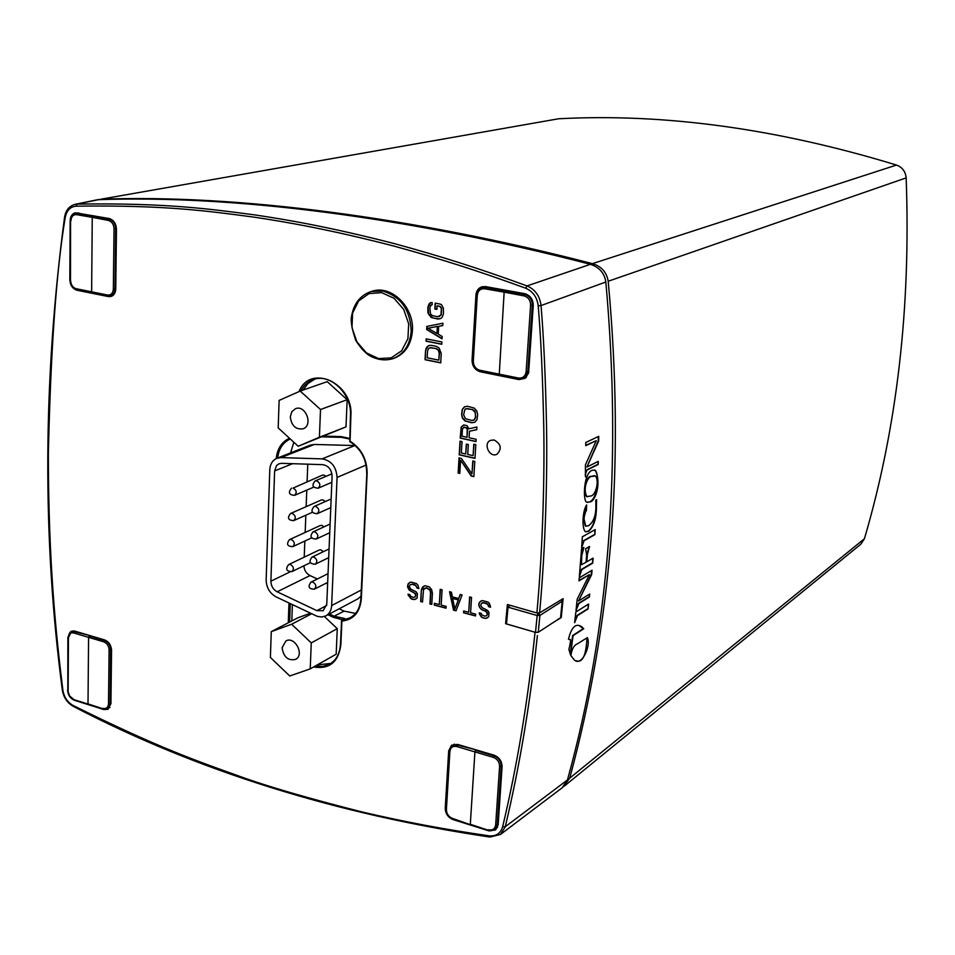 <?xml version="1.0" encoding="UTF-8"?>
<svg xmlns="http://www.w3.org/2000/svg" width="955" height="955" viewBox="0 0 955 955"><rect width="100%" height="100%" fill="white"/><g stroke="black" fill="none" stroke-linecap="round" stroke-linejoin="round"><path stroke-width="1.43" d="M291.514 488.148C287.944 492.494 288.959 494.893 294.57 495.347C297.112 492.696 296.647 490.261 293.161 488.041L322.36 475.172L323.996 475.053L325.965 476.342M290.547 513.515C287.049 517.897 288.1 520.272 293.686 520.63C296.169 517.992 295.692 515.581 292.242 513.396L290.547 513.515L321.31 499.99L322.993 499.859L325.261 501.566M289.544 539.611C286.13 544.04 287.216 546.391 292.791 546.654C295.202 544.04 294.701 541.64 291.299 539.48L289.544 539.611L320.235 525.525L321.954 525.393L324.031 526.838M288.601 564.62C285.259 569.085 286.369 571.412 291.932 571.591C294.271 568.989 293.758 566.613 290.392 564.477L288.601 564.62L319.209 549.996L320.964 549.853L323.303 551.704M274.61 470.922L276.616 465.479L279.027 463.772L281.582 463.33L322.754 464.667C328.508 465.718 331.612 469.574 332.089 476.259L326.765 604.264L323.124 610.711L316.881 610.639L277.141 591.802C273.118 589.545 271.041 586 270.898 581.165L274.61 470.922L292.588 463.688M307.773 464.178L307.104 481.595M306.782 490.13L306.149 506.651M305.827 515.223L305.17 532.448M304.836 541.055L304.215 557.159M303.905 565.79C304.251 570.278 306.292 573.537 310.017 575.567L317.358 578.993M326.264 583.147L327.613 583.78M276.89 458.305C272.521 460.262 270.158 464.082 269.788 469.776L266.147 579.9C266.385 587.612 269.716 593.282 276.126 596.899L317.299 616.369L321.751 617.002L325.858 615.88C329.403 613.838 331.337 610.412 331.648 605.577L337.067 477.44C336.315 466.732 331.325 460.549 322.121 458.877L280.937 457.612L276.89 458.305L310.327 445.137L314.314 444.457L355.284 445.567M360.99 596.254L357.886 598.857L325.858 615.88M290.32 416.786L291.812 411.689L295.501 408.68C305.648 404.443 313.515 425.417 303.045 428.807C295.68 429.726 291.442 425.727 290.32 416.786M320.51 409.528L319.412 437.247L298.187 446.26L278.192 427.876L279.123 400.42L300.216 391.073L320.51 409.528L347.166 399.691L345.996 426.885L319.412 437.247M345.996 426.885L298.187 446.26M347.166 399.691L327.207 381.654L300.216 391.073M282.095 647.765L285.855 640.984C294.701 635.66 304.896 654.843 295.632 659.368C288.112 660.991 283.599 657.124 282.095 647.765M311.258 642.894L310.232 668.882L289.735 675.997L270.396 657.422L271.268 631.649L291.633 624.224L311.258 642.894L337.27 628.677L336.172 654.211L310.232 668.882M310.423 613.194L297.817 617.813L271.268 631.649M311.617 613.767L291.633 624.224M324.39 616.5L337.27 628.677M510.161 605.303L508.036 607.165L506.496 623.925L535.54 632.389L538.262 632.282L560.549 617.754L562.197 601.22L561.254 599.764M108.297 296.575L110.792 296.539C113.872 295.572 115.531 293.042 115.758 288.947L116.45 229.152C116.068 223.434 113.621 219.901 109.121 218.516L75.469 212.786C72.15 213.669 70.384 216.296 70.157 220.653L69.822 279.779C70.228 285.33 72.616 288.816 76.985 290.248L108.297 296.575L113 295.441M67.578 690.059C67.96 695.073 70.216 698.475 74.335 700.254L103.892 709.565L107.951 709.326L110.935 703.62L111.556 650.295C111.186 645.15 108.882 641.7 104.632 639.946L74.788 631.1L71.112 631.279L67.865 637.26L67.817 689.94M445.245 808.205C445.424 813.66 448.014 817.444 453.016 819.557L489.079 830.922L495.645 829.919L498.152 824.75L502.079 766.77C501.924 761.147 499.262 757.303 494.105 755.214L457.6 744.411L451.572 745.222L448.683 750.845L445.245 808.205L445.949 807.667M519.031 379.613L525.369 378.204L528.604 372.904L533.26 305.576C533.117 299.273 530.276 295.31 524.725 293.674L485.558 286.596L481.821 286.81C478.324 288.112 476.366 290.869 475.948 295.071L472.057 360.095C472.236 366.207 474.993 370.098 480.353 371.793L519.031 379.613L520.153 379.147M560.585 617.372L561.242 617.563L563.128 598.63L539.599 612.883L536.889 612.967L507.38 604.515L505.613 623.699L535.504 632.377L537.176 615.533L538.166 613.158M536.889 612.967C542.977 546.773 544.648 472.904 543.729 425.56C542.703 376.998 540.864 337.103 538.226 305.875C537.14 297.291 532.95 291.406 525.632 288.195C476.521 270.337 441.222 259.056 393.388 245.936C329.069 229.307 285.175 221.799 254.149 217.167C208.679 211.151 165.704 204.931 76.03 206.173C70.109 206.769 66.492 210.673 65.155 217.859C56.321 271.136 50.711 349.84 48.347 453.971C48.407 564.19 56.261 636.639 62.887 690.25C64.069 697.15 67.411 702.188 72.902 705.363C158.387 747.825 196.885 760.944 239.562 776.284C266.863 786.252 307.725 798.153 362.16 811.989C407.833 822.542 442.213 828.976 489.247 835.864C496.194 836.425 500.659 833.369 502.664 826.696C517.156 765.659 527.936 700.851 535.027 632.27M409.85 594.667L408.024 594.177L408.274 595.347L411.784 599.191L414.565 599.561L417.132 598.033L417.371 593.688L416.213 591.921L410.769 589.044L409.337 586.836L410.065 584.818L412.274 584.293L415.938 585.606L417.049 588.101L418.887 588.578L417.836 584.997L416.356 583.505L410.829 582.084L408.274 583.624L407.487 586.716L409.17 590.083L414.601 592.971L415.735 595.096L415.33 596.827L413.431 597.424L410.698 596.35L409.85 594.667M421.298 590.309L420.678 601.531L422.528 602.02L423.531 589.414L426.431 587.958L429.762 589.927L430.55 592.709L429.917 603.966L431.779 604.443L432.412 593.198L431.66 589.689L429.308 586.859L424.987 585.737L422.397 587.277L421.298 590.309L420.94 601.387L422.54 601.805M434.25 605.1L446.045 608.204L446.152 606.377L441.174 605.076L442.058 589.784L440.183 589.307L439.312 604.587L434.358 603.285L434.25 605.1L446.057 607.989M453.53 610.161L456.036 610.818L462.089 594.965L460.203 594.476L458.675 598.546L452.407 596.911L451.417 592.207L449.542 591.718L453.53 610.161L456.108 610.627M463.557 612.8L475.53 615.951L475.638 614.113L470.588 612.788L471.543 597.412L469.645 596.923L468.702 612.298L463.664 610.973L463.557 612.8L475.542 615.736M481.153 613.337L479.255 612.835L479.506 614.017L481.559 617.157L483.123 617.945L486 618.327L488.685 616.799L488.972 612.394L487.79 610.591L482.168 607.631L480.699 605.375L481.463 603.333L483.755 602.808L487.551 604.169L488.685 606.712L490.595 607.201L489.533 603.56L488.017 602.044L482.287 600.564L479.613 602.104L478.765 605.255L480.484 608.681L486.107 611.642L487.265 613.814L486.823 615.557L484.854 616.166L482.012 615.044L481.153 613.337M461.599 414.375L462.399 418.051L464.954 420.928L471.675 422.755L474.79 422.265L476.999 419.615L477.643 414.685L476.843 410.996L474.277 408.107L467.532 406.293L464.428 406.806L462.232 409.456L461.599 414.375L462.662 417.932L465.216 420.821L471.925 422.647L474.826 422.229M469.072 437.724L469.454 431.218L476.736 429.69L476.891 427.004L468.917 428.771L467.067 425.655L463.7 424.927L461.193 427.1L460.203 438.106L476.008 441.58L476.151 439.276L469.072 437.724M473.799 444.194L473.095 455.642L467.723 454.449L468.32 444.529L466.303 444.087L465.706 453.995L461.361 453.016L462.029 441.604L460.024 441.15L459.212 454.855L474.981 458.388L475.817 444.636L473.799 444.194M461.372 458.412L459.033 457.887L458.149 473.035L459.809 473.417L460.596 460.167L471.185 476.02L473.871 476.629L474.79 461.432L472.773 460.979L471.985 473.895L461.372 458.412M440.231 304.096L435.194 303.153L434.871 309.026L436.889 309.408L437.08 305.887L439.766 306.388L441.365 308.274L440.995 314.935L437.844 316.714L432.806 315.747L430.526 314.135L429.857 307.689L431.015 305.134L432.042 304.932L432.173 302.58L430.466 302.663L429.046 303.976L427.852 307.307L427.9 312.846L431.027 317.382L437.712 319.054L440.804 318.457L442.237 317.156L443.442 313.813L443.407 308.262L441.556 304.74L440.231 304.096M426.825 326.419L426.67 329.535L442.046 338.822L442.177 336.482L438.238 334.143L438.667 326.347L442.786 325.56L442.917 323.208L426.825 326.419M441.879 341.938L426.169 338.846L426.037 341.174L441.747 344.266L441.879 341.938M425.548 350.461L425.047 359.725L440.709 362.888L441.234 353.589L439.169 348.074L436.22 346.319L431.206 345.328L428.138 345.889L425.548 350.461L425.309 359.629L440.721 362.733M494.153 439.992L490.524 440.351C482.776 443.454 489.521 458.125 496.922 454.258C502.091 448.886 501.16 444.135 494.153 439.992M427.171 357.803L427.542 350.855L428.688 348.348L431.075 347.644L436.089 348.647L438.369 350.27L439.216 353.183L438.834 360.154L427.171 357.803M428.079 328.233L437.306 326.479L436.924 333.486L428.079 328.233L437.569 326.383L436.924 333.486M467.484 430.013L467.043 437.283L462.017 436.184L462.447 428.914L464.596 427.064L467.21 428.795L467.043 437.283M463.617 414.804L464.966 409.253L467.401 408.597L472.462 409.671L475.375 412.632L475.423 417.335L474.253 419.806L471.818 420.451L465.431 418.696L463.617 414.804M454.867 609.039L452.634 598.451L458.281 599.919L454.867 609.039L458.531 599.776L452.634 598.451M339.168 608.801L344.087 611.116L355.57 613.397M293.83 442.249L290.583 452.909M292.385 604.634L291.788 620.953M317.37 664.847L330.824 663.427M314.517 379.266L307.94 383.528L303.057 390.082M329.415 613.981L334.119 616.214L344.898 618.53L344.098 618.936M344.898 618.53L342.248 619.879L341.89 621.096L340.851 644.84C338.488 662.101 329.403 669.491 313.598 666.984M299.022 391.598C310.184 363.234 353.66 383.122 350.879 415.891L350.067 441.64C361.145 448.719 366.732 459.116 366.851 472.821L360.859 598.952L366.839 473.155M341.615 620.583L350.031 617.825C356.418 614.459 360.023 608.168 360.859 598.952L361.288 599.203C359.904 612.477 353.434 619.771 341.89 621.096L341.615 620.583M505.613 623.699L506.568 623.102M561.242 617.563L552.85 622.779M509.158 605.028L509.099 605.721M539.599 612.883C545.723 546.642 547.418 472.713 546.523 425.321C545.496 376.724 543.67 336.793 541.043 305.552C539.838 296.014 535.17 289.472 527.053 285.915C477.906 268.069 442.559 256.8 394.678 243.704C330.299 227.087 286.369 219.602 255.319 214.982C209.802 208.99 166.791 202.794 77.033 204.095L75.242 204.298C69.214 205.934 65.644 210.327 64.546 217.454L64.57 217.239M489.247 835.864L490.357 836.938L500.48 834.455L505.267 826.755C519.544 766.698 530.24 702.987 537.379 635.624M502.664 826.696L505.267 826.755L567.461 779.937C609.326 628.712 622.123 462.733 605.84 282.012C604.563 273.261 599.43 267.364 590.441 264.308C406.293 216.678 233.056 194.939 98.532 199.679L96.694 199.893M538.226 305.875L541.043 305.552L605.84 282.012M592.709 470.206L595.263 470.29C601.59 482.955 595.538 500.36 590.572 501.805L586.919 502.199C582.598 502.187 583.433 471.77 592.709 470.206M588.077 608.92L577.477 615.605L574.635 622.672L575.841 612.024L588.638 604.014L588.077 608.92L588.161 604.312M589.402 596.994L578.873 603.524L576.008 610.555L577.214 599.107L589.45 574.612L578.969 580.891L579.231 577.882L592.052 570.242L591.658 574.588L578.503 600.982L589.724 594.058L589.402 596.994L589.247 594.344M592.685 563.128L581.882 569.502L579.351 576.557L581.535 549.03L583.911 547.394L581.786 555.5L581.452 564.692L586.072 562.232L586.657 554.867L585.606 548.731L589.557 546.463L587.397 554.437L586.812 561.803L593.103 558.114L592.685 563.128L592.637 558.389M594.881 534.657L584.054 540.769L581.631 547.788L582.359 536.782L595.216 529.583L594.881 534.657L594.762 529.846M595.801 500.062L596.589 499.632L596.35 510.531C595.813 520.415 593.198 527.351 588.531 531.314L585.331 531.637C581.476 527.912 582.777 510.185 586.657 504.92L586.382 510.746C585.272 511.414 584.496 514.148 584.042 518.935L585.702 526.062L588.387 525.835C593.186 522.433 595.693 516.369 595.884 507.642L595.801 500.062M598.212 464.488L587.576 469.8C586.275 469.967 585.558 472.307 585.451 476.82L585.427 464.882L596.278 440.649L585.737 445.663L585.773 442.487L598.737 436.351L598.678 440.947L586.955 466.995L598.284 461.372L598.212 464.488L597.842 461.599M570.911 655.608C571.842 649.054 574.003 645.138 577.381 643.873L587.361 637.63C591.384 646.141 581.106 667.7 573.967 659.571L570.911 655.608M568.476 639.229C571.496 626.91 575.961 622.779 581.846 626.826L583.768 628.736L573.06 635.66L570.529 654.82L568.882 649.424C570.78 641.82 570.971 638.501 569.467 639.48L568.476 639.229M590.823 495.979C595.574 495.812 599.704 480.401 595.311 475.912L591.539 476.509C587.397 476.473 582.49 489.629 586.979 496.624L590.823 495.979M500.48 834.455L562.185 787.768L567.461 779.937M525.632 288.195L527.053 285.915L590.441 264.308M587.373 502.402L590.13 501.709C598.379 497.03 599.513 472.486 594.822 470.194L594.368 470.003M587.313 496.791L586.537 496.528C582.192 491.288 587.05 474.957 591.097 476.414L594.547 475.662M574.958 619.867L577.047 615.498L587.647 608.812M576.295 607.893L578.444 603.417L588.972 596.887M578.503 600.982L591.229 574.48L591.587 570.517M579.005 580.497L589.45 574.612M579.59 573.848L581.44 569.395L592.255 563.02M586.812 561.803L586.967 554.33L589.092 546.726M581.356 564.596L581.356 555.404L583.445 547.716M581.846 544.565L583.624 540.661L594.44 534.549M586.036 526.229L585.26 525.966L583.601 518.84L585.94 510.65L586.191 505.422M585.761 531.84L588.101 531.219C592.577 527.852 595.18 520.917 595.92 510.436L596.171 499.859M585.188 474.563L587.134 469.705L597.77 464.393M586.955 466.995L598.236 440.852L598.296 436.566M585.737 445.352L596.278 440.649M576.104 660.729C582.514 663.212 586.131 655.56 586.979 637.773M570.195 654.02L572.63 635.541L583.338 628.629L579.231 625.609M425.978 348.587L425.811 350.366M426.73 347.178L426.24 348.503M428.138 345.889L426.992 347.083M429.535 345.376L428.401 345.806M429.726 347.775L436.351 348.551L438.632 350.175L439.479 353.087L438.834 360.154M426.419 338.894L426.3 341.078L441.759 344.122M427.088 326.371L426.933 329.439L442.058 338.583M438.667 326.347L442.786 325.524M435.444 303.201L435.134 308.943L436.889 309.277M437.08 305.887L440.028 306.304L441.628 308.19L441.258 314.852L439.205 316.571M431.015 305.134L432.042 304.908M430.657 302.651L428.115 307.224L428.747 314.446L432.949 318.003L439.634 318.898M459.283 457.946L458.4 472.916L459.821 473.238M460.596 460.167L471.436 475.9L473.871 476.45M473.012 461.026L471.985 473.895M474.038 444.242L473.095 455.642M466.541 444.135L465.706 453.995M460.262 441.21L459.474 454.735L474.993 458.209M469.454 431.218L476.736 429.631M463.796 424.915L461.444 426.992L460.453 437.999L476.02 441.413M463.557 427.219L466.84 427.768L467.735 429.905M464.655 406.723L462.483 409.349L461.85 414.267M466.028 408.704L472.713 409.564L475.017 411.223L475.686 417.228L474.504 419.699L473.191 420.355M486.823 615.557L487.217 614.543M487.014 612.621L487.504 613.659M486.107 611.642L487.253 612.477M485.176 611.021L486.346 611.498M483.266 610.532L485.427 610.878M481.702 609.744L483.517 610.376M480.484 608.681L481.953 609.6M479.315 606.879L480.735 608.538M478.765 605.255L479.553 606.735M478.885 603.417L479.016 605.1M479.613 602.104L479.135 603.274M481.081 600.934L479.852 601.96M488.685 606.712L490.572 606.986M488.435 605.518L488.936 606.556M487.551 604.169L488.685 605.375M486.31 603.465L487.802 604.026M483.755 602.808L486.549 603.321M482.466 602.844L484.006 602.665M481.463 603.333L482.717 602.701M486 618.327L487.456 617.813M484.71 618.363L486.25 618.183M483.123 617.945L484.949 618.207M481.559 617.157L483.373 617.789M480.365 615.724L481.809 617.014M479.506 614.017L480.604 615.581M479.553 612.907L479.756 613.862M469.884 596.982L468.702 612.298M463.903 611.045L463.808 612.656M460.382 594.523L458.675 598.546M449.841 591.802L453.78 610.018M440.434 589.366L439.312 604.587M434.597 603.345L434.501 604.957M424.211 588.483L426.682 587.814L430.025 589.784L430.812 592.577L430.18 603.811L431.791 604.24M423.853 586.095L421.549 590.166M408.322 594.261L410.531 598.284L413.575 599.454L415.938 599.06M410.065 584.818L412.524 584.15L414.983 584.782L417.299 587.958L418.863 588.364M409.719 582.443L407.833 584.77L408.274 588.185L410.614 590.99L415.747 593.795L415.33 596.827M371.734 291.371L372.355 291.18C391.395 284.733 414.363 307.343 412.405 330.908C411.163 344.719 405.051 353.839 394.093 358.268L393.472 358.471M381.666 292.636L394.069 298.294L403.726 309.456L408.68 323.888L407.928 338.655L401.649 350.783L391.156 357.874L378.55 358.579L366.338 352.825L356.872 341.783L351.977 327.601L352.61 313.025L358.674 300.885L369.036 293.591L381.666 292.636M506.114 290.308L504.145 292.146L523.985 295.883L524.665 294.462L485.355 287.348L482.096 287.539L479.279 289.234L476.664 295.143C476.473 292.039 478.288 289.52 482.096 287.562M518.756 378.944L499.202 375.279L504.145 292.146L484.663 288.756L485.355 287.348L486.943 286.846M533.212 303.571L532.305 305.146C532.174 299.512 529.631 295.954 524.665 294.462L526.014 294.009M532.938 304.896L533.224 303.618M531.362 328.066L531.601 330.024M488.65 830.217L470.457 824.905L452.384 818.363L470.349 824.714M502.079 765.564L501.196 766.232C501.053 761.219 498.677 757.769 494.045 755.883L475.566 750.332L474.921 751.824L470.314 824.272L488.757 830.408L495 829.406L497.245 824.762L501.196 766.232L499.596 766.352L495.657 824.905L497.842 824.284L497.973 825.311L497.925 823.091M458.09 744.566L452.073 745.771L449.339 751.143L449.889 751.525C450.521 747.455 452.813 745.795 456.765 746.524L457.421 745.031L476.163 749.902M497.842 824.284L499.441 802.857M564.68 785.822L860.837 544.195L864.43 538.727C897.032 427.78 910.939 307.51 906.152 177.893C905.531 171.518 902.32 167.244 896.506 165.06C776.821 128.579 664.167 113.156 558.532 118.778L100.955 199.201C236.554 194.307 412.226 216.964 592.422 263.64C601.411 266.326 606.676 272.199 608.204 281.248C616.751 373.894 617.646 460.394 610.878 540.757C604.42 621.275 590.715 700.409 569.741 778.134L563.259 786.86M97.338 199.929L99.368 199.368M103.116 708.825L74.048 699.669M111.52 649.376L110.649 649.794C110.326 645.198 108.249 642.106 104.441 640.507L89.293 635.946L88.576 637.272L88.015 703.907L103.713 709.004L107.354 708.741L110.028 703.62L110.649 649.794L109.109 649.878L108.5 703.716L110.935 703.728M75.314 631.255L71.231 631.804L68.45 637.749C68.784 633.989 70.563 632.389 73.762 632.95L74.478 631.637L90.021 635.612M110.756 703.238L111.174 683.183M94.402 215.854L92.253 217.358L108.321 220.402L109.073 219.149L75.576 213.407C72.616 214.195 71.028 216.558 70.825 220.486L70.563 220.653C70.503 217.036 72.186 214.624 75.612 213.407M107.867 295.883L92.074 292.946L91.632 292.051L92.253 217.358L76.567 214.648L77.319 213.407L79.074 213.084M312.774 582.049L310.912 582.204C307.629 586.752 308.787 589.068 314.362 589.163C316.678 586.537 316.153 584.174 312.774 582.049M313.765 557.004L311.939 557.159C308.596 561.659 309.718 563.999 315.317 564.178C317.693 561.54 317.179 559.153 313.765 557.004M314.756 531.792L312.977 531.935C309.563 536.4 310.65 538.763 316.26 539.026C318.707 536.376 318.206 533.964 314.756 531.792M315.759 506.401L314.028 506.532C310.53 510.949 311.593 513.336 317.215 513.695C319.734 511.032 319.245 508.597 315.759 506.401M316.774 480.831L315.09 480.95C311.509 485.319 312.536 487.742 318.182 488.184C320.761 485.51 320.295 483.051 316.774 480.831M289.938 571.961L270.898 581.165M310.017 575.567L277.141 591.802M326.634 605.53L316.881 610.639M314.314 444.457L280.937 457.612M354.83 445.543L322.121 458.877M366.099 465.037L337.067 477.44M361.276 590.011L331.648 605.577M538.56 613.146L539.897 615.438L562.197 601.22M508.036 607.165L537.176 615.533L539.897 615.438L538.262 632.282M76.985 290.248L78.262 289.95M103.892 709.565L104.489 709.267M448.683 750.845L449.411 750.32M480.353 371.793L481.284 371.435M472.057 360.095L472.785 359.82M475.948 295.071L476.688 294.832M276.234 458.591C277.308 448.635 281.713 441.843 289.461 438.238M350.581 415.795L349.781 441.007C361.229 448.337 367.018 459.08 367.138 473.25L361.288 599.203M288.267 622.791L288.983 603.011M277.642 458.006C278.812 448.731 283.014 442.392 290.26 438.966M327.959 614.757L333.402 617.336L342.439 619.723M349.458 438.381L341.102 436.59L323.996 436.172M344.087 611.116L334.119 616.214L333.402 617.336M360.99 599.083C360.262 607.905 356.609 614.161 350.031 617.825M349.435 438.894L341.556 437.342L341.102 436.59M341.484 437.318L322.277 436.841M350.879 415.891L350.592 415.497C352.264 393.794 330.37 372.832 313.395 379.613C329.129 372.677 352.288 393.329 350.449 415.688L349.781 441.604C360.93 448.683 366.565 459.164 366.696 473.035L367.138 473.25M300.837 390.858C303.75 385.319 307.94 381.57 313.395 379.613M341.604 620.977L340.434 644.577C339.646 653.924 336.1 660.418 329.785 664.059L322.862 666.399L315.222 666.053M340.851 644.84L341.472 620.846L344.457 618.697M340.565 644.721C339.861 653.674 336.267 660.12 329.785 664.059M289.616 622.087L290.284 603.632M76.03 206.173L77.033 204.095L98.532 199.679M65.155 217.859L64.534 217.454C42.975 379.923 42.235 537.45 62.326 690.047L62.302 689.844M62.887 690.25L62.326 690.047C63.591 697.377 67.172 702.773 73.058 706.234L73.38 706.402M72.902 705.363L73.058 706.234C196.145 770.422 335.05 814.018 489.76 837.022L500.527 834.407M382.752 291.036L371.113 291.538C360.131 295.346 353.589 303.797 351.452 316.929C350.557 321.381 352.001 329.236 355.785 340.493C360.596 347.93 365.252 353.028 369.74 355.773C377.452 359.928 385.163 360.894 392.863 358.686C403.846 354.257 409.946 345.137 411.187 331.313C410.387 309.981 400.909 296.551 382.752 291.036M476.796 295.238L472.725 360.823L473.322 361.074L477.261 295.37L476.664 295.143L472.725 360.823C472.904 366.159 475.315 369.597 479.983 371.149L479.697 370.206C475.578 368.857 473.441 365.813 473.322 361.074M472.856 360.93C473.095 366.075 475.447 369.466 479.899 371.077M499.131 375.22L480.234 371.161L518.828 379.004L518.541 378.049L479.697 370.206M477.261 295.37C477.954 290.69 480.425 288.494 484.663 288.756M526.384 377.285L518.828 379.004L523.161 378.61L525.632 376.879L527.817 371.602L526.133 371.626C525.393 376.258 522.863 378.395 518.541 378.049M523.985 295.883C528.294 297.184 530.503 300.264 530.61 305.146L532.305 305.146L527.817 371.602L528.819 371.197M530.61 305.146L526.133 371.626M531.219 330.167L532.926 304.932M494.69 755.417L493.401 757.387C497.412 759.022 499.477 762.006 499.596 766.352M495.657 824.905C494.977 828.94 492.625 830.552 488.602 829.764M456.765 746.524L493.401 757.387M454.401 744.136L452.049 745.783L449.339 751.143L445.866 809.088L449.447 751.31M452.384 818.363C448.528 816.68 446.534 813.72 446.403 809.494L445.866 809.088C446.474 814.508 448.695 817.814 452.527 818.996L488.745 830.396M445.997 809.279C446.319 813.684 448.468 816.859 452.419 818.781M446.403 809.494L449.889 751.525M864.43 538.727L569.741 778.134M906.152 177.893L608.204 281.248M896.506 165.06L592.422 263.64M558.532 118.778L100.955 199.201M105.217 640.137L103.725 641.832C107.032 643.216 108.822 645.89 109.109 649.878M108.5 703.716C108.13 707.44 106.303 709.004 103.021 708.395M73.762 632.95L103.725 641.832M73.332 630.861L71.243 631.804C70.157 631.506 69.106 633.404 68.103 637.522L68.056 690.489M73.344 699.048L69.655 696.004L67.805 690.859C68.103 695.109 70.025 698.045 73.571 699.657L88.23 704.515M68.151 691.086L68.45 637.749M70.491 280.185L70.563 220.653L70.228 280.376C70.575 285.378 72.676 288.446 76.519 289.568M91.943 292.875L76.519 289.58L76.09 288.697C72.735 287.55 70.909 284.829 70.598 280.519M70.933 220.784C71.291 216.534 73.165 214.481 76.567 214.648M113.239 295.238L107.975 295.931L107.533 295.035L76.09 288.697M110.458 295.907L112.487 294.892L114.29 292.421L114.958 289.067L113.347 289.067C112.953 293.281 111.019 295.274 107.533 295.035M108.321 220.402C111.831 221.5 113.729 224.258 114.027 228.687L115.651 228.699C115.316 223.601 113.12 220.414 109.073 219.149L110.422 218.898M114.027 228.687L113.347 289.067M115.758 288.876L114.958 289.067L115.651 228.699L116.438 228.543L116.164 251.452M313.718 487.157L294.57 495.347M312.404 512.286L293.686 520.63M311.593 537.904L292.791 546.654M310.327 562.686L291.932 571.591M328.043 573.657L310.912 582.204M327.672 582.431L314.362 589.163M329.069 548.934L311.939 557.159M328.699 557.66L315.317 564.178M330.108 524.032L312.977 531.935M329.738 532.723L316.26 539.026M331.146 498.964L314.028 506.532M330.788 507.606L317.215 513.695M331.922 473.835L315.09 480.95M331.839 482.323L318.182 488.184M509.075 605.745L509.898 605.231M349.435 438.978L341.556 437.342L322.217 436.865M75.242 204.298L96.73 199.882M372.355 291.18L371.113 291.538M394.093 358.268L392.863 358.686M485.259 286.548L482.06 287.55M531.529 328.627L533.153 304.561M497.555 827.352L494.965 829.429C491.586 830.862 489.509 831.196 488.757 830.408M498.056 823.783L499.644 802.689M107.354 708.729L103.259 709.004L88.254 704.527M109.944 707.404L107.318 708.765M92.05 292.934L76.519 289.58M110.434 295.895L92.074 292.946M78.203 212.929L75.564 213.407"/></g></svg>
